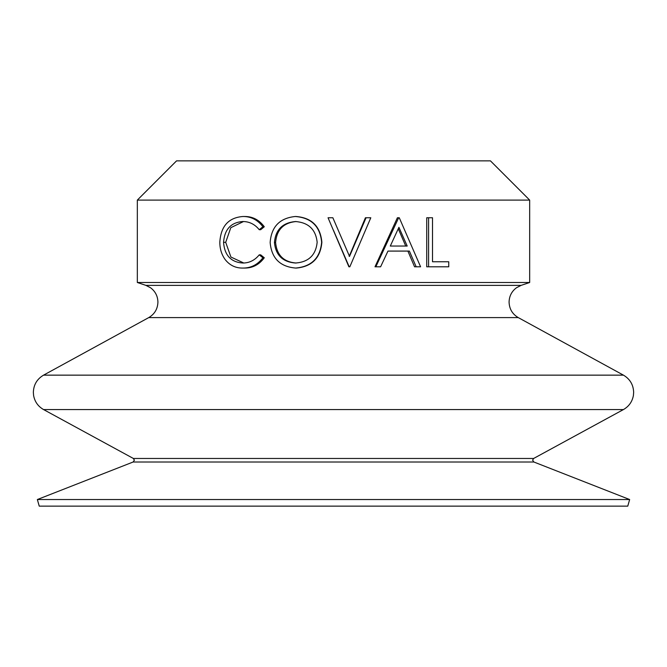 <?xml version="1.0" encoding="UTF-8"?>
<svg xmlns="http://www.w3.org/2000/svg" width="667" height="667" viewBox="0 0 667 667"><rect width="100%" height="100%" fill="white"/><g stroke="black" fill="none" stroke-linecap="round" stroke-linejoin="round"><path stroke-width="1" d="M366.066 217.759L370.802 217.759L349.833 266.8L348.891 266.8L328.047 217.759L332.858 217.759L349.516 256.403L366.066 217.759L365.424 217.759L349.2 256.403M37.352 499.533L39.236 506.136L627.764 506.136L629.648 499.533L37.352 499.533L133.133 462.006L533.867 462.006L629.648 499.533M145.898 285.376L150.575 287.777C155.328 291.379 157.771 296.156 157.921 302.109C157.679 308.946 154.619 314.115 148.741 317.6L518.259 317.6C512.381 314.115 509.321 308.946 509.079 302.109C509.229 296.156 511.672 291.379 516.425 287.777L521.102 285.376L145.898 285.376L137.327 282.491L529.673 282.491L529.673 200.1L137.327 200.1L176.555 160.864L490.445 160.864L529.673 200.1M416.175 266.8L414.557 266.8L407.896 251.084L387.961 251.084L409.388 251.084L416.175 266.8L420.594 266.8L399.275 217.759L397.39 217.759L374.996 266.8L380.607 266.8L387.961 251.084M432.516 261.772L448.749 261.772L448.749 266.8L428.589 266.8L428.589 217.759L432.516 217.759L432.516 261.772L446.49 261.772M428.589 266.8L426.722 266.8L426.722 217.759L428.589 217.759M332.858 217.759L333.5 219.243M321.878 242.254C320.443 258.012 311.948 266.608 296.39 268.059L295.648 268.059C280.015 266.717 271.519 258.196 270.152 242.496C271.344 226.738 279.715 218.076 295.256 216.5L296.006 216.5C311.756 217.742 320.377 226.33 321.878 242.254L321.644 242.254C320.168 258.004 311.506 266.608 295.648 268.059M243.488 221.552L230.799 227.689L225.704 242.329L230.915 257.028L243.747 262.998M223.553 242.329C224.579 255.386 231.049 262.289 242.963 263.031C249.425 262.965 254.852 260.238 259.238 254.852L260.697 254.852L264.282 257.77C259.196 264.632 252.693 268.059 244.764 268.059L242.996 268.059C235.676 268.226 229.715 265.366 225.104 259.48C221.519 254.444 219.76 248.616 219.827 241.996C220.919 226.105 228.623 217.609 242.938 216.5L244.714 216.5C252.651 216.458 259.171 219.877 264.282 226.755L260.697 229.706L259.238 229.706C254.819 224.237 249.3 221.511 242.688 221.527C230.932 222.445 224.554 229.381 223.553 242.329L225.704 242.329M259.238 254.852L262.898 257.77L264.282 257.77M262.898 257.77C257.712 264.632 251.075 268.059 242.996 268.059M242.938 216.5C251.025 216.458 257.679 219.877 262.898 226.755L264.282 226.755M262.898 226.755L259.238 229.706M295.256 216.5C311.322 217.742 320.118 226.33 321.644 242.254M274.429 242.471C275.671 255.169 282.691 262.023 295.473 263.031C308.596 262.089 315.825 255.161 317.167 242.246C315.758 229.465 308.521 222.561 295.473 221.527C282.608 222.695 275.588 229.673 274.429 242.471L275.588 242.471C276.805 255.169 283.683 262.023 296.215 263.031M296.215 221.527C283.608 222.695 276.73 229.673 275.588 242.471M349.2 266.8L333.5 230.39M375.829 266.8L398.666 217.759M390.295 246.048L407.195 246.048L398.924 227.314L390.295 246.048L405.744 246.048L398.266 228.748M43.555 375.146C37.018 379.023 33.617 384.759 33.35 392.354L33.583 395.389C34.717 401.676 38.052 406.403 43.588 409.58L623.412 409.58C628.948 406.403 632.283 401.676 633.417 395.389L633.65 392.354C633.383 384.759 629.981 379.023 623.445 375.146L43.555 375.146L148.741 317.6M133.133 462.006L134.384 460.18L133.358 458.462L533.642 458.462L532.616 460.18L533.867 462.006M533.642 458.462L623.412 409.58M518.259 317.6L623.445 375.146M521.102 285.376L529.673 282.491M137.327 282.491L137.327 200.1M133.358 458.462L43.588 409.58"/></g></svg>

